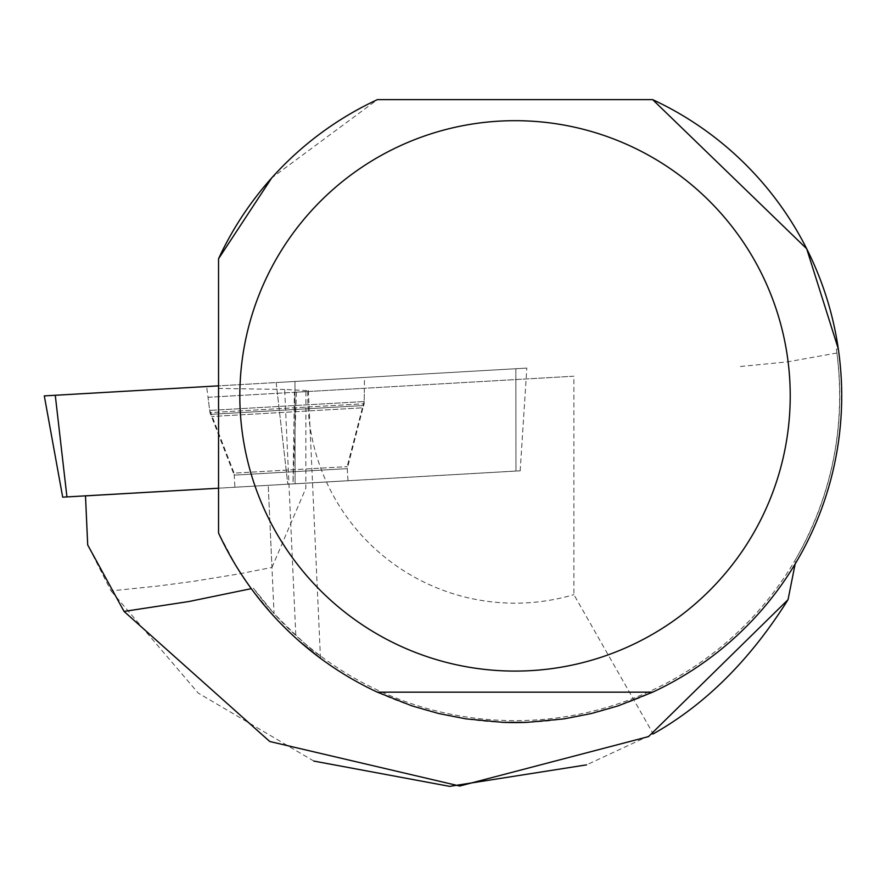 <?xml version="1.0" encoding="UTF-8"?>
<svg xmlns="http://www.w3.org/2000/svg" width="886" height="886" viewBox="0 0 886 886"><rect width="100%" height="100%" fill="white"/><g stroke="black" fill="none" stroke-linecap="round" stroke-linejoin="round"><path stroke-width="0.66" stroke-dasharray="4.43 3.32" d="M208.022 397.293L364.356 388.278L208.022 397.293L209.982 412.643L364.168 403.761L209.982 412.643L234.214 475.14L347.279 468.628L234.214 475.14L234.912 487.267L347.976 480.721L234.912 487.234L234.092 473.135L347.168 466.623L234.092 473.135L211.355 414.305L362.994 405.566L347.168 466.623L347.976 480.721M62.696 497.157L520.182 470.798L85.488 495.883L87.703 544.968L111.049 590.896L159.015 585.912L194.067 581.249L239.32 573.851L271.958 567.439L268.236 485.351L274.051 613.566L253.33 588.171L251.292 588.658M515.851 368.731L294.983 381.456L526.827 368.089L515.851 368.731L515.951 471.042L515.851 368.731M66.937 496.913L55.275 395.267L461.816 371.843L44.3 395.898M206.637 386.54L364.489 377.447L206.637 386.54L209.705 410.428L364.19 401.535L364.489 377.447M294.983 381.456L276.144 382.542L294.983 381.456L295.082 483.767L294.983 381.456M364.19 401.535L362.994 405.566L211.355 414.305L209.705 410.428L364.19 401.535M299.246 641.154L295.935 638.208L284.672 389.463L307.929 390.626L306.08 391.501L294.407 392.31L573.895 376.207L573.895 594.639L653.192 733.885L586.576 764.862M313.832 761.074L198.242 693.096L111.049 590.896M836.395 349.239A324.741 324.741 0 0 1 320.023 655.562L320.289 658.176A326.668 326.668 0 0 0 838.289 348.774L836.395 349.239L836.927 353.005C845.897 425.989 832.297 494.499 796.115 558.523L795.141 563.983M796.115 558.523A324.741 324.741 0 0 1 253.33 588.171M320.023 655.562C313.267 651.786 297.951 637.787 274.051 613.566M296.467 392.188L292.989 483.922L520.171 470.831L292.989 483.922L294.407 392.31M295.935 638.208L275.878 618.428L251.934 589.522L236.23 566.143L218.543 533.029L218.543 258.756M307.796 391.534A207.269 207.269 0 0 0 573.895 594.639M305.925 391.645L305.825 488.297L271.958 567.439M300.343 391.966L573.895 376.207M836.927 353.005L787.244 361.898L737.34 366.793M652.65 99.631L377.403 99.631L271.714 177.92M284.672 389.463L218.543 388.411M347.976 480.755L347.279 468.628L362.983 407.793L211.632 416.509L362.983 407.793L364.168 403.761L364.356 388.278M652.65 692.165L377.403 692.165M276.144 382.542L287.806 484.188L276.144 382.542M294.994 392.276L295.038 438.382M515.851 379.551L515.94 471.075L515.851 379.551M520.182 470.798L526.827 368.089M520.171 470.831L526.118 378.964M320.477 658.309L308.339 390.471"/><path stroke-width="1.33" d="M653.192 733.885C705.3 704.58 750.254 659.837 788.042 599.667L648.497 736.609L459.723 786.026L269.754 741.504L124.051 611.418L87.703 544.968L85.488 495.883L218.543 488.208L62.696 497.157L44.3 395.898L218.543 385.853L55.275 395.267L66.937 496.913M586.576 764.862L449.667 786.369L313.832 761.074M124.051 611.418L188.84 601.539L251.292 588.658M795.141 563.983L788.042 599.667M377.403 692.165L411.89 705.854L438.648 713.507L465.958 718.856L502.905 722.345A326.668 326.668 0 0 0 527.159 722.345L564.094 718.856L591.416 713.507L618.173 705.854L652.65 692.165L377.403 692.165A326.668 326.668 0 0 1 218.543 533.029L218.543 258.756L271.714 177.92M838.289 348.774L806.681 248.744L652.65 99.631A326.668 326.668 0 0 1 652.65 692.165M320.289 658.176L299.246 641.154M652.65 99.631L377.403 99.631A326.668 326.668 0 0 0 218.543 258.756M790.223 395.898A275.192 275.192 0 0 0 265.257 280.364A275.192 275.192 0 0 0 455.88 664.655A275.192 275.192 0 0 0 790.223 395.898M527.159 722.345L502.905 722.345"/></g></svg>
